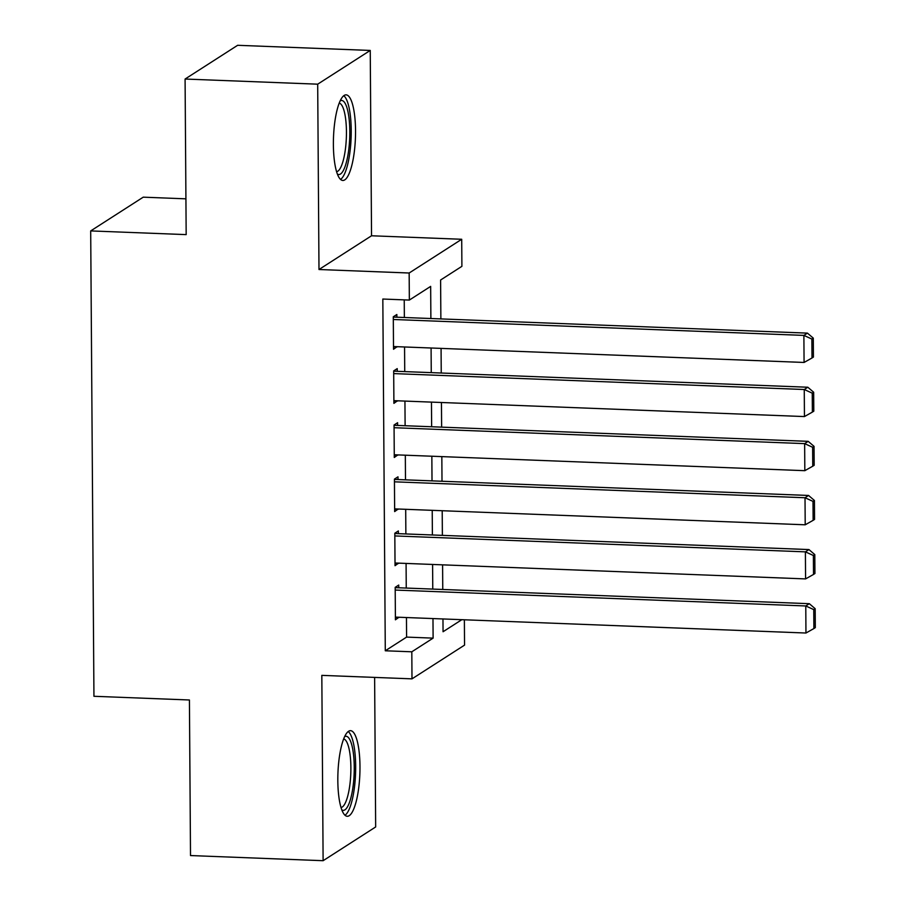 <?xml version="1.0" encoding="UTF-8"?>
<svg xmlns="http://www.w3.org/2000/svg" width="906" height="906" viewBox="0 0 906 906"><rect width="100%" height="100%" fill="white"/><g stroke="black" fill="none" stroke-linecap="round" stroke-linejoin="round"><path stroke-width="1.36" d="M359.976 766.374A42.831 10.963 92.2 0 0 350.554 730.678A42.831 10.963 92.2 0 0 337.825 780.598A42.831 10.963 92.2 0 0 347.236 816.283A42.831 10.963 92.2 0 0 359.976 766.374M355.537 130.543A42.831 10.963 92.2 0 0 346.115 94.858A42.831 10.963 92.2 0 0 333.385 144.767A42.831 10.963 92.2 0 0 342.796 180.464A42.831 10.963 92.2 0 0 355.537 130.543M464.37 619.783L464.552 645.117L411.992 678.854L411.811 651.799L433.113 638.13L432.977 618.56M185.923 198.833L143.239 197.168L90.691 230.917L93.941 696.284L189.422 699.987L190.509 855.558L323.114 860.7L375.662 826.963L374.62 677.405M90.691 230.917L186.172 234.62L185.084 79.037L237.632 45.3L370.248 50.442L317.689 84.179L318.991 269.512L409.161 273.012L461.709 239.275L461.901 266.33L440.599 280.011L440.871 318.912M318.991 269.512L371.539 235.775L370.248 50.442M371.539 235.775L461.709 239.275M185.084 79.037L317.689 84.179M398.753 587.768L398.742 585.061L395.186 587.348L395.412 619.817L398.957 617.246M398.38 533.657L398.357 530.95L394.812 533.238L395.039 565.695L398.583 563.136M398.006 479.546L397.983 476.839L394.427 479.115L394.654 511.584L398.21 509.025M397.621 425.435L397.598 422.728L394.053 425.005L394.28 457.473L397.825 454.903M397.247 371.324L397.224 368.617L393.68 370.894L393.906 403.363L397.451 400.792M430.882 318.527L430.656 286.387L409.353 300.067L382.83 299.037L385.288 650.78L406.59 637.099L406.454 617.541M406.25 588.062L406.081 563.419M405.865 533.951L405.695 509.308M405.492 479.84L405.322 455.197M405.118 425.718L404.937 401.086M404.733 371.607L404.563 346.975M404.359 317.496L404.235 299.875M396.862 317.202L396.851 314.507L393.295 316.783L393.521 349.252L397.077 346.681M411.992 678.854L321.823 675.366L323.114 860.7M385.288 650.78L411.811 651.799M409.353 300.067L409.161 273.012M442.966 618.957L443.057 631.742L461.834 619.681M441.075 348.391L441.245 373.023M441.449 402.502L441.63 427.134M441.834 456.613L442.003 481.256M442.207 510.724L442.377 535.367M442.592 564.834L442.762 589.478M432.774 589.093L432.592 564.449M432.389 534.982L432.219 510.338M432.015 480.86L431.845 456.228M431.641 426.749L431.46 402.117M431.256 372.638L431.086 347.995M406.59 637.099L433.113 638.13M393.51 346.828L397.077 346.964M393.884 400.939L397.451 401.086M394.257 455.061L397.825 455.197M394.642 509.172L398.21 509.308M395.016 563.283L398.583 563.419M395.401 617.394L398.968 617.53M393.317 319.49L803.882 335.401L807.427 333.125L393.295 317.066M393.51 346.545L804.075 362.457L803.882 335.401L811.867 339.048L812.003 357.983L813.418 357.066L813.294 338.131L811.867 339.048M807.427 333.125L813.294 338.131M812.003 357.983L804.075 362.457M340.203 100.826A37.067 9.49 -87.8 0 1 349.807 131.336A37.067 9.49 -87.8 0 1 337.372 174.054M336.568 171.676A34.326 8.788 92.2 0 0 346.443 131.687A34.326 8.788 92.2 0 0 339.229 103.137M340.531 179.411A42.559 10.895 92.2 0 0 351.222 130.43A42.559 10.895 92.2 0 0 343.782 95.719M344.642 736.646A37.067 9.49 -87.8 0 1 353.884 758.345A37.067 9.49 -87.8 0 1 349.671 801.878A37.067 9.49 -87.8 0 1 341.811 809.873M341.007 807.495A34.326 8.788 92.2 0 0 346.647 799.658A34.326 8.788 92.2 0 0 350.735 762.376A34.326 8.788 92.2 0 0 343.668 738.956M344.971 815.241A42.559 10.895 92.2 0 0 350.418 806.102A42.559 10.895 92.2 0 0 355.605 762.773A42.559 10.895 92.2 0 0 348.221 731.55M393.691 373.6L804.256 389.512L807.812 387.236L393.68 371.177M393.884 400.656L804.449 416.567L804.256 389.512L812.252 393.159L812.376 412.094L813.803 411.188L813.667 392.241L812.252 393.159M807.812 387.236L813.667 392.241M812.376 412.094L804.449 416.567M394.076 427.711L804.641 443.623L808.186 441.347L394.053 425.299M394.257 454.767L804.822 470.678L804.641 443.623L812.625 447.27L812.761 466.205L814.177 465.299L814.041 446.352L812.625 447.27M808.186 441.347L814.041 446.352M812.761 466.205L804.822 470.678M394.45 481.822L805.015 497.745L808.56 495.457L394.427 479.41M394.642 508.878L805.208 524.801L805.015 497.745L812.999 501.38L813.135 520.327L814.551 519.41L814.426 500.474L812.999 501.38M808.56 495.457L814.426 500.474M813.135 520.327L805.208 524.801M394.823 535.933L805.389 551.856L808.945 549.568L394.812 533.521M395.016 563L805.581 578.911L805.389 551.856L813.384 555.491L813.509 574.438L814.936 573.521L814.8 554.585L813.384 555.491M808.945 549.568L814.8 554.585M813.509 574.438L805.581 578.911M395.209 590.055L805.774 605.967L809.318 603.69L395.186 587.632M395.39 617.111L805.955 633.022L805.774 605.967L813.758 609.602L813.894 628.549L815.309 627.632L815.173 608.696L813.758 609.602M809.318 603.69L815.173 608.696M813.894 628.549L805.955 633.022"/></g></svg>
